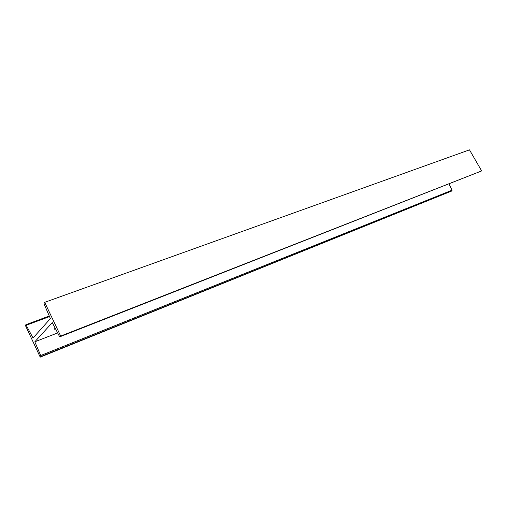 <?xml version="1.0" encoding="UTF-8"?>
<svg xmlns="http://www.w3.org/2000/svg" width="507" height="507" viewBox="0 0 507 507"><rect width="100%" height="100%" fill="white"/><g stroke="black" fill="none" stroke-linecap="round" stroke-linejoin="round"><path stroke-width="0.76" d="M25.889 324.708L33.044 337.998L50.389 318.605L44.172 304.187L44.077 303.059L44.692 302.33L60.675 336.065L60.029 336.73L59.357 336.236L52.284 322.604L34.825 341.8L40.706 355.527L40.801 356.554L40.224 357.143L25.35 325.348L25.889 324.708L49.274 316.013M40.224 357.143L451.902 190.949L452.029 190.195L40.706 355.527M40.801 356.554L451.902 190.949M34.825 341.8L57.64 332.934M449.044 183.99L452.029 190.195M55.092 328.016L54.363 329.189L55.555 328.91M60.029 336.73L481.65 170.922L60.675 336.065M44.692 302.33L469.488 149.857L481.65 170.922M26.491 325.164L49.521 316.59"/></g></svg>
